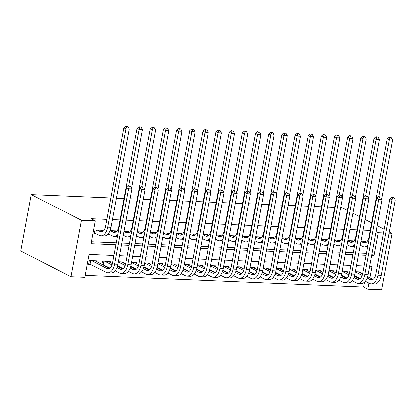 <?xml version="1.0" encoding="UTF-8"?>
<svg xmlns="http://www.w3.org/2000/svg" width="416" height="416" viewBox="0 0 416 416"><rect width="100%" height="100%" fill="white"/><g stroke="black" fill="none" stroke-linecap="round" stroke-linejoin="round"><path stroke-width="0.62" d="M113.984 255.466L89.003 254.42L84.765 277.29L70.944 276.708L20.8 250.999L31.257 194.589L110.921 197.933M389.028 233.21L392.054 233.34L381.597 289.749L367.775 289.167L368.909 283.067M85.129 275.335L363.6 287.024L367.775 289.167M102.632 231.358L102.814 230.37L94.916 230.038L94.208 233.849L96.512 233.943M115.794 231.91L115.981 230.922L110.131 230.677M128.96 232.466L129.142 231.473L124.077 231.26M142.121 233.017L142.303 232.024L137.238 231.816M155.282 233.568L155.47 232.58L150.405 232.367M168.449 234.12L168.631 233.132L163.566 232.918M181.61 234.676L181.797 233.683L176.727 233.47M194.776 235.227L194.958 234.239L189.894 234.026M207.938 235.778L208.12 234.79L203.055 234.577M221.104 236.335L221.286 235.342L216.221 235.128M234.265 236.886L234.447 235.893L229.382 235.68M247.426 237.437L247.614 236.449L242.544 236.236M260.593 237.988L260.775 237L255.71 236.787M273.754 238.545L273.936 237.552L268.871 237.338M286.92 239.096L287.102 238.103L282.038 237.895M300.082 239.647L300.264 238.659L295.199 238.446M313.243 240.198L313.43 239.21L308.365 238.997M326.409 240.755L326.591 239.762L321.526 239.548M339.57 241.306L339.758 240.318L334.688 240.105M352.737 241.857L352.919 240.869L347.854 240.656M103.022 264.945L104.026 264.992M363.6 287.024L364.51 282.11M360.246 272.901L360.433 271.913L355.363 271.7M347.084 272.35L347.266 271.362L342.202 271.149M333.918 271.799L334.105 270.806L329.04 270.598M320.757 271.248L320.939 270.254L315.874 270.041M307.596 270.691L307.778 269.703L302.713 269.49M294.429 270.14L294.611 269.152L289.546 268.939M281.268 269.589L281.45 268.596L276.385 268.382M268.102 269.032L268.289 268.044L263.219 267.831M254.94 268.481L255.122 267.493L250.058 267.28M241.779 267.93L241.961 266.942L236.896 266.729M228.613 267.379L228.795 266.386L223.73 266.172M215.452 266.822L215.634 265.834L210.569 265.621M202.285 266.271L202.472 265.283L197.402 265.07M189.124 265.72L189.306 264.727L184.241 264.519M175.958 265.169L176.145 264.176L171.08 263.962M162.796 264.612L162.978 263.624L157.914 263.411M149.635 264.061L149.817 263.073L144.752 262.86M136.469 263.51L136.656 262.517L131.586 262.304M123.308 262.954L123.49 261.966L118.425 261.752M110.141 262.402L110.328 261.414L102.43 261.082L101.826 264.337M96.98 261.851L97.162 260.863L89.263 260.53L88.561 264.342L90.865 264.436M370.209 230.454L363.064 230.157M357.048 229.902L349.903 229.601M343.881 229.351L336.736 229.05M330.72 228.795L323.575 228.498M317.554 228.244L310.409 227.942M304.392 227.692L297.248 227.391M291.231 227.141L284.086 226.84M278.065 226.585L270.92 226.288M264.904 226.034L257.759 225.732M251.737 225.482L244.592 225.181M238.576 224.931L231.431 224.63M225.415 224.375L218.27 224.078M212.248 223.824L205.104 223.522M199.087 223.272L191.942 222.971M185.921 222.716L178.776 222.42M172.76 222.165L165.615 221.863M159.593 221.614L152.454 221.312M146.432 221.062L139.287 220.761M133.271 220.506L126.126 220.21M120.104 219.955L112.502 219.638M106.943 219.404L91.042 218.733L95.222 220.875L90.984 243.745L115.965 244.795M91.343 241.795L116.324 242.845M121.888 243.079L129.49 243.396M135.049 243.63L142.652 243.948M148.21 244.182L155.813 244.499M161.377 244.733L168.979 245.055M174.538 245.289L182.14 245.606M187.704 245.84L195.307 246.158M200.866 246.392L208.468 246.714M214.032 246.943L221.629 247.265M227.193 247.499L234.796 247.816M240.354 248.05L247.957 248.368M253.521 248.602L261.123 248.924M266.682 249.158L274.284 249.475M279.848 249.709L287.451 250.026M293.01 250.26L300.612 250.578M306.171 250.812L313.773 251.134M319.337 251.368L326.94 251.685M332.498 251.919L340.101 252.236M345.665 252.47L353.267 252.793M358.826 253.022L366.428 253.344M365.898 242.414L366.08 241.42L361.015 241.207M107.806 234.421L109.678 234.499M116.48 198.167L124.082 198.489M130.104 198.739L137.249 199.04M143.265 199.295L150.41 199.592M156.432 199.846L163.576 200.148M169.593 200.398L176.738 200.699M182.759 200.949L189.899 201.25M195.92 201.505L203.065 201.802M209.082 202.056L216.226 202.358M222.248 202.608L229.393 202.909M235.409 203.159L242.554 203.46M248.576 203.715L255.72 204.012M261.737 204.266L268.882 204.568M274.898 204.818L282.043 205.119M288.064 205.374L295.209 205.67M301.226 205.925L308.37 206.227M314.392 206.476L321.537 206.778M327.553 207.028L334.698 207.329M340.714 207.584L341.91 207.631L347.386 210.439M95.222 220.875L81.401 220.298L31.257 194.589M376.054 231.644L378.232 232.757L383.469 232.981M392.054 233.34L389.272 231.91M384.15 229.289L377.156 225.701M371.618 222.862L365.04 219.492M359.502 216.653L352.924 213.278M81.401 220.298L70.944 276.708M369.876 277.841L372.018 266.297L369.652 266.198M364.088 265.964L356.486 265.647M350.927 265.413L343.325 265.096M337.761 264.862L330.158 264.545M324.6 264.311L316.997 263.988M311.433 263.754L303.831 263.437M298.272 263.203L290.67 262.886M285.111 262.652L277.508 262.33M271.944 262.101L264.342 261.778M258.783 261.544L251.181 261.227M245.617 260.993L238.014 260.676M232.456 260.442L224.853 260.12M219.294 259.886L211.692 259.568M206.128 259.334L198.526 259.017M192.967 258.783L185.364 258.466M179.8 258.232L172.198 257.91M166.639 257.676L159.037 257.358M153.473 257.124L145.876 256.807M140.312 256.573L132.709 256.251M127.15 256.022L119.548 255.7M371.628 255.528L373.994 255.627L378.232 232.757M121.524 245.029L129.126 245.346M134.685 245.58L142.288 245.898M147.852 246.132L155.454 246.454M161.013 246.688L168.615 247.005M174.179 247.239L181.782 247.556M187.34 247.79L194.943 248.113M200.507 248.342L208.109 248.664M213.668 248.898L221.27 249.215M226.829 249.449L234.432 249.766M239.996 250L247.598 250.323M253.157 250.557L260.759 250.874M266.323 251.108L273.926 251.425M279.484 251.659L287.087 251.976M292.646 252.21L300.248 252.533M305.812 252.767L313.414 253.084M318.973 253.318L326.576 253.635M332.14 253.869L339.742 254.192M345.301 254.42L352.903 254.743M358.462 254.977L366.064 255.294M371.816 254.509L373.994 255.627M360.974 241.436L363.371 242.663A7.925 4.404 -87.6 0 0 364.452 242.96A7.925 4.404 -87.6 0 0 368.961 237.182L387.171 138.923L389.158 137.301L391.305 137.79L389.158 137.301M363.776 241.322L366.059 242.492M367.942 245.164A11.887 6.604 92.4 0 1 364.286 246.917A11.887 6.604 92.4 0 1 362.664 246.475L360.266 245.248M391.305 137.79L392.553 140.13L381.696 198.723M392.553 140.13L389.262 139.994L378.784 196.544M367.593 247.052A11.887 6.604 92.4 0 1 367.578 247.052L364.286 246.917M389.99 137.732L389.262 139.994L387.171 138.923M393.952 197.574L391.799 197.09L393.952 197.574L395.2 199.919L391.908 199.784L377.936 275.174A11.887 6.604 92.4 0 1 371.171 283.832A11.887 6.604 92.4 0 1 369.548 283.395L365.336 281.237M360.162 278.58L354.562 275.709M358.129 271.814L362.57 274.092M367.604 276.676L372.944 279.412M355.321 271.929L362.18 275.444M367.156 277.997L370.256 279.583A7.925 4.404 -87.6 0 0 371.337 279.874A7.925 4.404 -87.6 0 0 375.846 274.102L389.818 198.713L391.799 197.09M395.2 199.919L381.228 275.309A11.887 6.604 92.4 0 1 374.462 283.972L371.171 283.832M392.636 197.522L391.908 199.784L389.818 198.713M347.812 240.885L350.21 242.112A7.925 4.404 -87.6 0 0 351.286 242.403A7.925 4.404 -87.6 0 0 355.8 236.631L374.01 138.372L375.991 136.75L378.144 137.233L375.991 136.75M350.615 240.77L352.893 241.94M354.78 244.613A11.887 6.604 92.4 0 1 351.12 246.36A11.887 6.604 92.4 0 1 349.502 245.924L347.105 244.696M378.144 137.233L379.392 139.578L368.529 198.172M379.392 139.578L376.1 139.443L365.617 195.993M354.432 246.501A11.887 6.604 92.4 0 1 354.411 246.501L351.12 246.36M376.828 137.181L376.1 139.443L374.01 138.372M334.646 240.328L337.043 241.561A7.925 4.404 -87.6 0 0 338.125 241.852A7.925 4.404 -87.6 0 0 342.633 236.08L360.849 137.816L362.83 136.198L364.983 136.682L362.83 136.198M337.454 240.219L339.732 241.389M341.619 244.062A11.887 6.604 92.4 0 1 337.958 245.809A11.887 6.604 92.4 0 1 336.336 245.372L333.939 244.14M364.983 136.682L366.226 139.027L355.368 197.621M366.226 139.027L362.934 138.887L352.456 195.437M341.266 245.95A11.887 6.604 92.4 0 1 341.25 245.95L337.958 245.809M363.662 136.625L362.934 138.887L360.849 137.816M321.485 239.777L323.882 241.004A7.925 4.404 -87.6 0 0 324.964 241.301A7.925 4.404 -87.6 0 0 329.472 235.524L347.682 137.264L349.664 135.647L351.816 136.131L349.664 135.647M324.288 239.668L326.565 240.833M328.453 243.511A11.887 6.604 92.4 0 1 324.797 245.258A11.887 6.604 92.4 0 1 323.175 244.816L320.778 243.589M351.816 136.131L353.064 138.476L342.207 197.064M353.064 138.476L349.773 138.336L339.29 194.886M328.104 245.398A11.887 6.604 92.4 0 1 328.084 245.393L324.797 245.258M350.501 136.074L349.773 138.336L347.682 137.264M308.318 239.226L310.716 240.453A7.925 4.404 -87.6 0 0 311.797 240.744A7.925 4.404 -87.6 0 0 316.311 234.972L334.521 136.713L336.502 135.091L338.655 135.574L336.502 135.091M311.126 239.112L313.404 240.282M315.292 242.954A11.887 6.604 92.4 0 1 311.631 244.707A11.887 6.604 92.4 0 1 310.008 244.265L307.616 243.038M338.655 135.574L339.898 137.92L329.04 196.513M339.898 137.92L336.612 137.784L326.128 194.334M314.943 244.842A11.887 6.604 92.4 0 1 314.922 244.842L311.631 244.707M337.34 135.522L336.612 137.784L334.521 136.713M380.791 197.023L378.638 196.539L380.791 197.023L382.039 199.368L378.747 199.228L364.775 274.622A11.887 6.604 92.4 0 1 358.004 283.28A11.887 6.604 92.4 0 1 356.387 282.844L352.175 280.68M346.996 278.028L341.396 275.158M344.963 271.263L349.409 273.541M354.442 276.125L359.778 278.86M342.16 271.372L349.014 274.888M353.995 277.441L357.094 279.032A7.925 4.404 -87.6 0 0 358.171 279.323A7.925 4.404 -87.6 0 0 362.684 273.551L376.657 198.156L378.638 196.539M382.039 199.368L368.061 274.758A11.887 6.604 92.4 0 1 361.296 283.421L358.004 283.28M379.475 196.966L378.747 199.228L376.657 198.156M367.624 196.472L365.477 195.988L367.624 196.472L368.872 198.817L365.581 198.676L351.608 274.066A11.887 6.604 92.4 0 1 344.843 282.729A11.887 6.604 92.4 0 1 343.221 282.287L339.009 280.129M333.835 277.477L328.234 274.607M331.802 270.712L336.242 272.99M341.281 275.569L346.616 278.304M328.994 270.821L335.852 274.336M340.829 276.89L343.928 278.476A7.925 4.404 -87.6 0 0 345.01 278.772A7.925 4.404 -87.6 0 0 349.518 272.995L363.496 197.605L365.477 195.988M368.872 198.817L354.9 274.206A11.887 6.604 92.4 0 1 348.135 282.864L344.843 282.729M366.309 196.414L365.581 198.676L363.496 197.605M354.463 195.915L352.31 195.432L354.463 195.915L355.711 198.26L352.42 198.125L338.447 273.515A11.887 6.604 92.4 0 1 331.682 282.178A11.887 6.604 92.4 0 1 330.06 281.736L325.848 279.578M320.668 276.926L315.068 274.05M318.635 270.161L323.081 272.438M328.115 275.018L333.45 277.753M315.832 270.27L322.686 273.785M327.668 276.338L330.767 277.924A7.925 4.404 -87.6 0 0 331.843 278.216A7.925 4.404 -87.6 0 0 336.357 272.444L350.329 197.054L352.31 195.432M355.711 198.26L341.739 273.655A11.887 6.604 92.4 0 1 334.968 282.313L331.682 282.178M353.148 195.863L352.42 198.125L350.329 197.054M341.302 195.364L339.149 194.88L341.302 195.364L342.545 197.709L339.258 197.569L325.281 272.964A11.887 6.604 92.4 0 1 318.516 281.622A11.887 6.604 92.4 0 1 316.893 281.185L312.681 279.027M307.507 276.37L301.907 273.499M305.474 269.604L309.915 271.882M314.954 274.466L320.289 277.202M302.671 269.719L309.525 273.234M314.506 275.782L317.6 277.373A7.925 4.404 -87.6 0 0 318.682 277.664A7.925 4.404 -87.6 0 0 323.196 271.892L337.168 196.498L339.149 194.88M342.545 197.709L328.572 273.099A11.887 6.604 92.4 0 1 321.807 281.762L318.516 281.622M339.981 195.307L339.258 197.569L337.168 196.498M295.157 238.675L297.554 239.902A7.925 4.404 -87.6 0 0 298.636 240.193A7.925 4.404 -87.6 0 0 303.144 234.421L321.355 136.162L323.336 134.54L325.489 135.023L323.336 134.54M297.96 238.56L300.243 239.73M302.125 242.403A11.887 6.604 92.4 0 1 298.47 244.15A11.887 6.604 92.4 0 1 296.847 243.714L294.45 242.486M325.489 135.023L326.737 137.368L315.879 195.962M326.737 137.368L323.445 137.228L312.967 193.783M301.777 244.291A11.887 6.604 92.4 0 1 301.761 244.291L298.47 244.15M324.173 134.971L323.445 137.228L321.355 136.162M328.136 194.813L325.983 194.329L328.136 194.813L329.384 197.158L326.092 197.018L312.12 272.412A11.887 6.604 92.4 0 1 305.354 281.07A11.887 6.604 92.4 0 1 303.732 280.634L299.52 278.47M294.346 275.818L288.74 272.948M292.308 269.053L296.754 271.331M301.787 273.915L307.128 276.65M289.505 269.162L296.364 272.678M301.34 275.231L304.439 276.822A7.925 4.404 -87.6 0 0 305.521 277.113A7.925 4.404 -87.6 0 0 310.029 271.341L324.002 195.946L325.983 194.329M329.384 197.158L315.411 272.548A11.887 6.604 92.4 0 1 308.646 281.211L305.354 281.07M326.82 194.756L326.092 197.018L324.002 195.946M281.996 238.118L284.388 239.351A7.925 4.404 -87.6 0 0 285.47 239.642A7.925 4.404 -87.6 0 0 289.983 233.87L308.194 135.606L310.175 133.988L312.328 134.472L310.175 133.988M284.799 238.009L287.076 239.179M288.964 241.852A11.887 6.604 92.4 0 1 285.303 243.599A11.887 6.604 92.4 0 1 283.686 243.162L281.289 241.93M312.328 134.472L313.576 136.817L302.713 195.406M313.576 136.817L310.284 136.677L299.801 193.227M288.616 243.74A11.887 6.604 92.4 0 1 288.595 243.74L285.303 243.599M311.012 134.415L310.284 136.677L308.194 135.606M314.974 194.262L312.822 193.773L314.974 194.262L316.222 196.602L312.931 196.466L298.958 271.856A11.887 6.604 92.4 0 1 292.188 280.519A11.887 6.604 92.4 0 1 290.571 280.077L286.354 277.919M281.18 275.267L275.579 272.397M279.146 268.502L283.592 270.78M288.626 273.359L293.961 276.094M276.344 268.611L283.197 272.126M288.179 274.68L291.273 276.266A7.925 4.404 -87.6 0 0 292.354 276.562A7.925 4.404 -87.6 0 0 296.868 270.785L310.84 195.395L312.822 193.773M316.222 196.602L302.245 271.996A11.887 6.604 92.4 0 1 295.48 280.654L292.188 280.519M313.659 194.204L312.931 196.466L310.84 195.395M268.83 237.567L271.227 238.794A7.925 4.404 -87.6 0 0 272.308 239.091A7.925 4.404 -87.6 0 0 276.817 233.314L295.032 135.054L297.014 133.437L299.161 133.921L297.014 133.437M271.632 237.458L273.915 238.623M275.803 241.296A11.887 6.604 92.4 0 1 272.142 243.048A11.887 6.604 92.4 0 1 270.52 242.606L268.122 241.379M299.161 133.921L300.409 136.266L289.552 194.854M300.409 136.266L297.118 136.126L286.64 192.676M275.449 243.188A11.887 6.604 92.4 0 1 275.434 243.183L272.142 243.048M297.846 133.864L297.118 136.126L295.032 135.054M301.808 193.705L299.66 193.222L301.808 193.705L303.056 196.05L299.764 195.915L285.792 271.305A11.887 6.604 92.4 0 1 279.027 279.968A11.887 6.604 92.4 0 1 277.404 279.526L273.192 277.368M268.018 274.711L262.418 271.84M265.985 267.946L270.426 270.228M275.465 272.808L280.8 275.543M263.177 268.06L270.036 271.575M275.012 274.128L278.112 275.714A7.925 4.404 -87.6 0 0 279.193 276.006A7.925 4.404 -87.6 0 0 283.702 270.234L297.674 194.844L299.66 193.222M303.056 196.05L289.084 271.445A11.887 6.604 92.4 0 1 282.318 280.103L279.027 279.968M300.492 193.653L299.764 195.915L297.674 194.844M255.668 237.016L258.066 238.243A7.925 4.404 -87.6 0 0 259.142 238.534A7.925 4.404 -87.6 0 0 263.656 232.762L281.866 134.503L283.847 132.881L286 133.364L283.847 132.881M258.471 236.902L260.749 238.072M262.636 240.744A11.887 6.604 92.4 0 1 258.981 242.497A11.887 6.604 92.4 0 1 257.358 242.055L254.961 240.828M286 133.364L287.248 135.71L276.39 194.303M287.248 135.71L283.956 135.574L273.473 192.124M262.288 242.632A11.887 6.604 92.4 0 1 262.267 242.632L258.981 242.497M284.684 133.312L283.956 135.574L281.866 134.503M288.647 193.154L286.494 192.67L288.647 193.154L289.895 195.499L286.603 195.359L272.631 270.754A11.887 6.604 92.4 0 1 265.86 279.412A11.887 6.604 92.4 0 1 264.243 278.975L260.031 276.812M254.852 274.16L249.252 271.289M252.819 267.394L257.265 269.672M262.298 272.256L267.634 274.992M250.016 267.509L256.87 271.019M261.851 273.572L264.95 275.163A7.925 4.404 -87.6 0 0 266.027 275.454A7.925 4.404 -87.6 0 0 270.54 269.682L284.513 194.288L286.494 192.67M289.895 195.499L275.922 270.889A11.887 6.604 92.4 0 1 269.152 279.552L265.86 279.412M287.331 193.097L286.603 195.359L284.513 194.288M242.502 236.46L244.899 237.692A7.925 4.404 -87.6 0 0 245.981 237.983A7.925 4.404 -87.6 0 0 250.494 232.211L268.705 133.947L270.686 132.33L272.839 132.813L270.686 132.33M245.31 236.35L247.588 237.52M249.475 240.193A11.887 6.604 92.4 0 1 245.814 241.94A11.887 6.604 92.4 0 1 244.192 241.504L241.8 240.271M272.839 132.813L274.082 135.158L263.224 193.752M274.082 135.158L270.795 135.018L260.312 191.573M249.122 242.081A11.887 6.604 92.4 0 1 249.106 242.081L245.814 241.94M271.523 132.756L270.795 135.018L268.705 133.947M229.341 235.908L231.738 237.136A7.925 4.404 -87.6 0 0 232.82 237.432A7.925 4.404 -87.6 0 0 237.328 231.655L255.538 133.396L257.52 131.778L259.672 132.262L257.52 131.778M232.144 235.799L234.426 236.964M236.309 239.642A11.887 6.604 92.4 0 1 232.653 241.389A11.887 6.604 92.4 0 1 231.031 240.947L228.634 239.72M259.672 132.262L260.92 134.607L250.063 193.196M260.92 134.607L257.629 134.467L247.151 191.017M235.96 241.53A11.887 6.604 92.4 0 1 235.945 241.53L232.653 241.389M258.357 132.205L257.629 134.467L255.538 133.396M216.18 235.357L218.572 236.584A7.925 4.404 -87.6 0 0 219.653 236.881A7.925 4.404 -87.6 0 0 224.167 231.104L242.377 132.844L244.358 131.222L246.511 131.711L244.358 131.222M218.982 235.248L221.26 236.413M223.148 239.086A11.887 6.604 92.4 0 1 219.487 240.838A11.887 6.604 92.4 0 1 217.87 240.396L215.472 239.169M246.511 131.711L247.759 134.051L236.896 192.644M247.759 134.051L244.468 133.916L233.984 190.466M222.799 240.973A11.887 6.604 92.4 0 1 222.778 240.973L219.487 240.838M245.196 131.654L244.468 133.916L242.377 132.844M203.013 234.806L205.41 236.033A7.925 4.404 -87.6 0 0 206.492 236.324A7.925 4.404 -87.6 0 0 211 230.552L229.216 132.293L231.197 130.671L233.345 131.154L231.197 130.671M205.816 234.692L208.099 235.862M209.986 238.534A11.887 6.604 92.4 0 1 206.326 240.282A11.887 6.604 92.4 0 1 204.703 239.845L202.306 238.618M233.345 131.154L234.593 133.5L223.735 192.093M234.593 133.5L231.301 133.364L220.823 189.914M209.633 240.422A11.887 6.604 92.4 0 1 209.617 240.422L206.326 240.282M232.029 131.102L231.301 133.364L229.216 132.293M189.852 234.25L192.249 235.482A7.925 4.404 -87.6 0 0 193.326 235.773A7.925 4.404 -87.6 0 0 197.839 230.001L216.05 131.737L218.031 130.12L220.184 130.603L218.031 130.12M192.655 234.14L194.932 235.31M196.82 237.983A11.887 6.604 92.4 0 1 193.159 239.73A11.887 6.604 92.4 0 1 191.542 239.294L189.145 238.061M220.184 130.603L221.432 132.948L210.569 191.542M221.432 132.948L218.14 132.808L207.657 189.358M196.472 239.871A11.887 6.604 92.4 0 1 196.451 239.871L193.159 239.73M218.868 130.546L218.14 132.808L216.05 131.737M176.686 233.698L179.083 234.926A7.925 4.404 -87.6 0 0 180.164 235.222A7.925 4.404 -87.6 0 0 184.673 229.445L202.888 131.186L204.87 129.568L207.022 130.052L204.87 129.568M179.494 233.589L181.771 234.754M183.659 237.432A11.887 6.604 92.4 0 1 179.998 239.179A11.887 6.604 92.4 0 1 178.376 238.737L175.978 237.51M207.022 130.052L208.265 132.397L197.408 190.986M208.265 132.397L204.979 132.257L194.496 188.807M183.305 239.32A11.887 6.604 92.4 0 1 183.29 239.314L179.998 239.179M205.702 129.995L204.979 132.257L202.888 131.186M163.524 233.147L165.922 234.374A7.925 4.404 -87.6 0 0 167.003 234.666A7.925 4.404 -87.6 0 0 171.512 228.894L189.722 130.634L191.703 129.012L193.856 129.496L191.703 129.012M166.327 233.033L168.605 234.203M170.492 236.876A11.887 6.604 92.4 0 1 166.837 238.628A11.887 6.604 92.4 0 1 165.214 238.186L162.817 236.959M193.856 129.496L195.104 131.841L184.246 190.434M195.104 131.841L191.812 131.706L181.334 188.256M170.144 238.763A11.887 6.604 92.4 0 1 170.123 238.763L166.837 238.628M192.54 129.444L191.812 131.706L189.722 130.634M150.358 232.596L152.755 233.823A7.925 4.404 -87.6 0 0 153.837 234.114A7.925 4.404 -87.6 0 0 158.35 228.342L176.561 130.083L178.542 128.461L180.695 128.944L178.542 128.461M153.166 232.482L155.444 233.652M157.331 236.324A11.887 6.604 92.4 0 1 153.67 238.072A11.887 6.604 92.4 0 1 152.053 237.635L149.656 236.408M180.695 128.944L181.943 131.29L171.08 189.883M181.943 131.29L178.651 131.149L168.168 187.704M156.983 238.212A11.887 6.604 92.4 0 1 156.962 238.212L153.67 238.072M179.379 128.892L178.651 131.149L176.561 130.083M137.197 232.04L139.594 233.272A7.925 4.404 -87.6 0 0 140.676 233.563A7.925 4.404 -87.6 0 0 145.184 227.791L163.394 129.527L165.381 127.91L167.528 128.393L165.381 127.91M140 231.93L142.282 233.1M144.165 235.773A11.887 6.604 92.4 0 1 140.509 237.52A11.887 6.604 92.4 0 1 138.887 237.084L136.49 235.851M167.528 128.393L168.776 130.738L157.919 189.327M168.776 130.738L165.485 130.598L155.007 187.148M143.816 237.661A11.887 6.604 92.4 0 1 143.801 237.661L140.509 237.52M166.213 128.336L165.485 130.598L163.394 129.527M124.036 231.488L126.433 232.716A7.925 4.404 -87.6 0 0 127.509 233.012A7.925 4.404 -87.6 0 0 132.023 227.235L150.233 128.976L152.214 127.358L154.367 127.842L152.214 127.358M126.838 231.379L129.116 232.544M131.004 235.217A11.887 6.604 92.4 0 1 127.343 236.969A11.887 6.604 92.4 0 1 125.726 236.527L123.328 235.3M154.367 127.842L155.615 130.187L144.752 188.776M155.615 130.187L152.324 130.047L141.84 186.597M130.655 237.11A11.887 6.604 92.4 0 1 130.634 237.104L127.343 236.969M153.052 127.785L152.324 130.047L150.233 128.976M110.386 230.688L113.266 232.164A7.925 4.404 -87.6 0 0 114.348 232.456A7.925 4.404 -87.6 0 0 118.856 226.684L137.072 128.424L139.053 126.802L141.206 127.286L139.053 126.802M113.677 230.823L115.955 231.993M117.842 234.666A11.887 6.604 92.4 0 1 114.182 236.418A11.887 6.604 92.4 0 1 112.559 235.976L108.29 233.886M141.206 127.286L142.449 129.631L131.591 188.224M142.449 129.631L139.157 129.496L128.679 186.046M117.489 236.553A11.887 6.604 92.4 0 1 117.473 236.553L114.182 236.418M139.885 127.234L139.157 129.496L137.072 128.424M109.07 232.799L108.836 234.068M97.219 230.131L100.105 231.613A7.925 4.404 -87.6 0 0 101.187 231.904A7.925 4.404 -87.6 0 0 105.695 226.132L123.906 127.868L125.887 126.251L128.04 126.734L125.887 126.251M100.511 230.272L102.788 231.442M128.04 126.734L129.288 129.08L125.996 128.939L107.786 227.204A11.887 6.604 92.4 0 1 101.02 235.862A11.887 6.604 92.4 0 1 99.398 235.425L94.354 233.08M129.288 129.08L111.077 227.339A11.887 6.604 92.4 0 1 104.307 236.002L101.02 235.862M126.724 126.677L125.996 128.939L123.906 127.868M96.309 230.095L95.675 233.516M275.486 192.603L273.333 192.119L275.486 192.603L276.728 194.948L273.437 194.808L259.464 270.197A11.887 6.604 92.4 0 1 252.699 278.86A11.887 6.604 92.4 0 1 251.077 278.418L246.865 276.26M241.691 273.608L236.09 270.738M239.658 266.843L244.098 269.121M249.137 271.7L254.472 274.44M236.855 266.952L243.708 270.468M248.685 273.021L251.784 274.607A7.925 4.404 -87.6 0 0 252.866 274.903A7.925 4.404 -87.6 0 0 257.379 269.126L271.352 193.736L273.333 192.119M276.728 194.948L262.756 270.338A11.887 6.604 92.4 0 1 255.991 279.001L252.699 278.86M274.165 192.546L273.437 194.808L271.352 193.736M262.319 192.046L260.166 191.563L262.319 192.046L263.567 194.392L260.276 194.256L246.303 269.646A11.887 6.604 92.4 0 1 239.538 278.309A11.887 6.604 92.4 0 1 237.916 277.867L233.704 275.709M228.53 273.057L222.924 270.182M226.491 266.292L230.937 268.57M235.971 271.149L241.311 273.884M223.688 266.401L230.547 269.916M235.524 272.47L238.623 274.056A7.925 4.404 -87.6 0 0 239.704 274.352A7.925 4.404 -87.6 0 0 244.213 268.575L258.185 193.185L260.166 191.563M263.567 194.392L249.595 269.786A11.887 6.604 92.4 0 1 242.83 278.444L239.538 278.309M261.004 191.994L260.276 194.256L258.185 193.185M249.158 191.495L247.005 191.012L249.158 191.495L250.401 193.84L247.114 193.705L233.142 269.095A11.887 6.604 92.4 0 1 226.372 277.753A11.887 6.604 92.4 0 1 224.754 277.316L220.537 275.158M215.363 272.501L209.763 269.63M213.33 265.736L217.776 268.013M222.81 270.598L228.145 273.333M210.527 265.85L217.381 269.365M222.362 271.918L225.456 273.504A7.925 4.404 -87.6 0 0 226.538 273.796A7.925 4.404 -87.6 0 0 231.052 268.024L245.024 192.634L247.005 191.012M250.401 193.84L236.428 269.23A11.887 6.604 92.4 0 1 229.663 277.893L226.372 277.753M247.842 191.443L247.114 193.705L245.024 192.634M235.992 190.944L233.839 190.46L235.992 190.944L237.24 193.289L233.948 193.149L219.976 268.544A11.887 6.604 92.4 0 1 213.21 277.202A11.887 6.604 92.4 0 1 211.588 276.765L207.376 274.602M202.202 271.95L196.602 269.079M200.169 265.184L204.61 267.462M209.648 270.046L214.984 272.782M197.361 265.299L204.22 268.809M209.196 271.362L212.295 272.953A7.925 4.404 -87.6 0 0 213.377 273.244A7.925 4.404 -87.6 0 0 217.885 267.472L231.858 192.078L233.839 190.46M237.24 193.289L223.267 268.679A11.887 6.604 92.4 0 1 216.502 277.342L213.21 277.202M234.676 190.887L233.948 193.149L231.858 192.078M222.83 190.393L220.678 189.909L222.83 190.393L224.078 192.738L220.787 192.598L206.814 267.987A11.887 6.604 92.4 0 1 200.044 276.65A11.887 6.604 92.4 0 1 198.427 276.208L194.215 274.05M189.036 271.398L183.435 268.528M187.002 264.633L191.448 266.911M196.482 269.49L201.817 272.225M184.2 264.742L191.053 268.258M196.035 270.811L199.134 272.397A7.925 4.404 -87.6 0 0 200.21 272.693A7.925 4.404 -87.6 0 0 204.724 266.916L218.696 191.526L220.678 189.909M224.078 192.738L210.106 268.128A11.887 6.604 92.4 0 1 203.336 276.786L200.044 276.65M221.515 190.336L220.787 192.598L218.696 191.526M209.664 189.836L207.516 189.353L209.664 189.836L210.912 192.182L207.62 192.046L193.648 267.436A11.887 6.604 92.4 0 1 186.883 276.099A11.887 6.604 92.4 0 1 185.26 275.657L181.048 273.499M175.874 270.847L170.274 267.972M173.841 264.082L178.282 266.36M183.321 268.939L188.656 271.674M171.038 264.191L177.892 267.706M182.868 270.26L185.968 271.846A7.925 4.404 -87.6 0 0 187.049 272.137A7.925 4.404 -87.6 0 0 191.558 266.365L205.535 190.975L207.516 189.353M210.912 192.182L196.94 267.576A11.887 6.604 92.4 0 1 190.174 276.234L186.883 276.099M208.348 189.784L207.62 192.046L205.535 190.975M196.503 189.285L194.35 188.802L196.503 189.285L197.751 191.63L194.459 191.49L180.487 266.885A11.887 6.604 92.4 0 1 173.722 275.543A11.887 6.604 92.4 0 1 172.099 275.106L167.887 272.948M162.713 270.291L157.108 267.42M160.675 263.526L165.121 265.803M170.154 268.388L175.49 271.123M157.872 263.64L164.726 267.155M169.707 269.703L172.806 271.294A7.925 4.404 -87.6 0 0 173.888 271.586A7.925 4.404 -87.6 0 0 178.396 265.814L192.369 190.419L194.35 188.802M197.751 191.63L183.778 267.02A11.887 6.604 92.4 0 1 177.008 275.683L173.722 275.543M195.187 189.228L194.459 191.49L192.369 190.419M183.342 188.734L181.189 188.25L183.342 188.734L184.584 191.079L181.298 190.939L167.32 266.334A11.887 6.604 92.4 0 1 160.555 274.992A11.887 6.604 92.4 0 1 158.938 274.555L154.721 272.392M149.547 269.74L143.946 266.869M147.514 262.974L151.96 265.252M156.993 267.836L162.328 270.572M144.711 263.084L151.564 266.599M156.546 269.152L159.64 270.743A7.925 4.404 -87.6 0 0 160.722 271.034A7.925 4.404 -87.6 0 0 165.235 265.262L179.208 189.868L181.189 188.25M184.584 191.079L170.612 266.469A11.887 6.604 92.4 0 1 163.847 275.132L160.555 274.992M182.026 188.677L181.298 190.939L179.208 189.868M170.175 188.183L168.022 187.699L170.175 188.183L171.423 190.523L168.132 190.388L154.159 265.777A11.887 6.604 92.4 0 1 147.394 274.44A11.887 6.604 92.4 0 1 145.772 273.998L141.56 271.84M136.386 269.188L130.785 266.318M134.352 262.423L138.793 264.701M143.832 267.28L149.167 270.015M131.544 262.532L138.403 266.048M143.38 268.601L146.479 270.187A7.925 4.404 -87.6 0 0 147.56 270.483A7.925 4.404 -87.6 0 0 152.069 264.706L166.041 189.316L168.022 187.699M171.423 190.523L157.451 265.918A11.887 6.604 92.4 0 1 150.686 274.576L147.394 274.44M168.86 188.126L168.132 190.388L166.041 189.316M157.014 187.626L154.861 187.143L157.014 187.626L158.262 189.972L154.97 189.836L140.998 265.226A11.887 6.604 92.4 0 1 134.228 273.889A11.887 6.604 92.4 0 1 132.61 273.447L128.398 271.289M123.219 268.632L117.619 265.762M121.186 261.867L125.632 264.15M130.666 266.729L136.001 269.464M118.383 261.981L125.237 265.496M130.218 268.05L133.318 269.636A7.925 4.404 -87.6 0 0 134.394 269.927A7.925 4.404 -87.6 0 0 138.908 264.155L152.88 188.765L154.861 187.143M158.262 189.972L144.284 265.366A11.887 6.604 92.4 0 1 137.519 274.024L134.228 273.889M155.698 187.574L154.97 189.836L152.88 188.765M143.848 187.075L141.7 186.592L143.848 187.075L145.096 189.42L141.804 189.28L127.832 264.675A11.887 6.604 92.4 0 1 121.066 273.333A11.887 6.604 92.4 0 1 119.444 272.896L115.232 270.733M110.058 268.081L101.863 264.124M108.025 261.316L112.466 263.593M117.504 266.178L122.84 268.913M104.733 261.18L112.076 264.94M117.052 267.493L120.151 269.084A7.925 4.404 -87.6 0 0 121.233 269.376A7.925 4.404 -87.6 0 0 125.741 263.604L139.719 188.209L141.7 186.592M145.096 189.42L131.123 264.81A11.887 6.604 92.4 0 1 124.358 273.473L121.066 273.333M142.532 187.018L141.804 189.28L139.719 188.209M103.818 261.139L103.184 264.56M130.686 186.524L128.534 186.04L130.686 186.524L131.934 188.869L128.643 188.729L114.67 264.118A11.887 6.604 92.4 0 1 107.905 272.782A11.887 6.604 92.4 0 1 106.283 272.34L88.702 263.572M94.858 260.764L109.673 268.362M91.567 260.624L106.99 268.528A7.925 4.404 -87.6 0 0 108.072 268.824A7.925 4.404 -87.6 0 0 112.58 263.047L126.552 187.658L128.534 186.04M131.934 188.869L117.962 264.259A11.887 6.604 92.4 0 1 111.192 272.922L107.905 272.782M129.371 186.467L128.643 188.729L126.552 187.658M90.657 260.588L90.022 264.004M365.555 242.757L363.371 242.663M372.44 279.677L370.256 279.583M381.228 275.309L377.936 275.174M352.388 242.206L350.21 242.112M339.227 241.649L337.043 241.561M326.061 241.098L323.882 241.004M312.9 240.547L310.716 240.453M359.273 279.12L357.094 279.032M368.061 274.758L364.775 274.622M346.112 278.569L343.928 278.476M354.9 274.206L351.608 274.066M332.946 278.018L330.767 277.924M341.739 273.655L338.447 273.515M319.784 277.462L317.6 277.373M328.572 273.099L325.281 272.964M299.733 239.99L297.554 239.902M306.618 276.91L304.439 276.822M315.411 272.548L312.12 272.412M286.572 239.439L284.388 239.351M293.457 276.359L291.273 276.266M302.245 271.996L298.958 271.856M273.411 238.888L271.227 238.794M280.296 275.808L278.112 275.714M289.084 271.445L285.792 271.305M260.244 238.337L258.066 238.243M267.129 275.252L264.95 275.163M275.922 270.889L272.631 270.754M247.083 237.78L244.899 237.692M233.917 237.229L231.738 237.136M220.756 236.678L218.572 236.584M207.594 236.127L205.41 236.033M194.428 235.57L192.249 235.482M181.267 235.019L179.083 234.926M168.1 234.468L165.922 234.374M154.939 233.912L152.755 233.823M141.778 233.36L139.594 233.272M128.612 232.809L126.433 232.716M115.45 232.258L113.266 232.164M102.284 231.702L100.105 231.613M111.077 227.339L107.786 227.204M253.968 274.7L251.784 274.607M262.756 270.338L259.464 270.197M240.802 274.149L238.623 274.056M249.595 269.786L246.303 269.646M227.64 273.598L225.456 273.504M236.428 269.23L233.142 269.095M214.479 273.042L212.295 272.953M223.267 268.679L219.976 268.544M201.313 272.49L199.134 272.397M210.106 268.128L206.814 267.987M188.152 271.939L185.968 271.846M196.94 267.576L193.648 267.436M174.985 271.383L172.806 271.294M183.778 267.02L180.487 266.885M161.824 270.832L159.64 270.743M170.612 266.469L167.32 266.334M148.663 270.28L146.479 270.187M157.451 265.918L154.159 265.777M135.496 269.729L133.318 269.636M144.284 265.366L140.998 265.226M122.335 269.173L120.151 269.084M131.123 264.81L127.832 264.675M109.169 268.622L106.99 268.528M117.962 264.259L114.67 264.118"/></g></svg>
